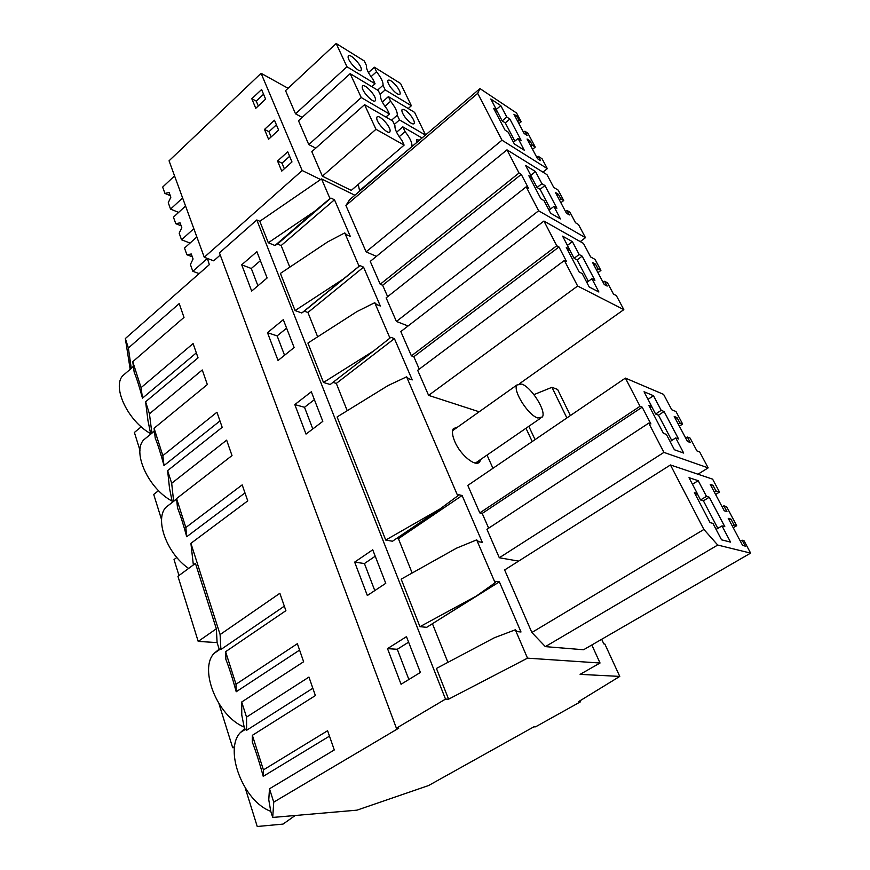<?xml version="1.0" encoding="UTF-8"?>
<svg xmlns="http://www.w3.org/2000/svg" width="870" height="870" viewBox="0 0 870 870"><rect width="100%" height="100%" fill="white"/><g stroke="black" fill="none" stroke-linecap="round" stroke-linejoin="round"><path stroke-width="1.3" d="M601.681 639.276L603.813 643.909L604.835 644.007L619.766 676.414L578.506 701.698L580.584 701.742L535.561 726.831L533.81 726.852L428.551 785.556L356.928 810.166L272.712 817.441L270.755 811.297L268.776 799.802L269.483 788.796L334.287 749.951L327.599 730.724L263.425 769.896L252.365 735.324L315.386 695.576L308.959 677.077L246.536 717.119L241.697 702.014L303.63 661.744L297.366 643.691L236.009 684.244L225.591 651.706L285.893 610.675L279.857 593.296L220.11 634.567L190.911 543.337L247.743 500.87L242.186 484.873L185.843 527.524L176.577 498.564L232.007 455.575L226.646 440.144L171.684 483.285L167.627 470.605L222.187 427.322L216.945 412.228L162.842 455.652L154.066 428.257L207.332 384.562L202.264 369.967L149.444 413.805L145.594 401.799L198.055 357.853L193.096 343.585L141.07 387.65L132.762 361.692L184.005 317.409L179.209 303.608L128.379 348L125.345 338.539L209.333 264.643L207.386 258.433L192.825 271.309L190.399 264.524L193.075 258.977L191.28 253.986L186.898 254.758L192.281 256.77M476.662 539.878L495.095 582.759L476.597 595.896L419.949 626.694L401.179 579.159L456.522 548.165L476.662 539.878L478.772 541.727L482.339 542.391L462.111 495.508L458.533 494.682L457.761 495.878L406.594 376.83L408.628 378.711L412.228 379.907L394.404 338.615L390.815 337.288L389.956 338.104L374.731 302.695L376.743 304.576L380.331 306.001L363.562 267.133L359.973 265.6L304.25 311.155L307.926 312.493L317.659 336.81M288.068 88.283L261.076 73.308L169.052 160.809L204.265 257.259L213.694 260.815L220.251 255.051M448.583 699.175L527.503 658.155L515.312 629.804L494.236 637.819L436.435 668.443L448.583 699.175L445.516 699.11L396.394 728.201L398.732 728.179L273.745 802.129L269.483 788.796M246.536 717.119L246.623 730.278L244.524 728.821L241.773 715.042L241.697 702.014M419.949 626.694L426.702 627.313L476.597 595.896M312.841 688.246L246.623 730.278M263.425 769.896L263.229 776.355C259.575 762.859 255.91 751.386 252.246 741.947L252.365 735.324M329.48 736.129L263.229 776.355M744.002 540.683L750.614 553.113L717.728 545.044L703.906 529.46L670.444 464.961L712.617 479.142L719.501 492.094L715.988 490.963L712.976 485.286L710.235 484.394L724.231 510.777L726.939 511.582L723.883 505.829L726.58 506.644L736.705 525.687L734.03 524.936L730.941 519.118L728.233 518.335L742.61 545.436L745.285 546.121L742.143 540.205L744.002 540.683M722.013 525.893L724.797 526.654L709.289 497.227L706.473 496.357L698.218 480.686L689.007 477.673L697.305 493.518L694.39 492.627L710.061 522.609L712.943 523.403L721.545 539.824L730.561 542.119L722.013 525.893L716.097 529.417M717.848 528.373L703.406 500.826L700.567 499.967L697.218 493.573M408.617 642.169L397.285 649.281L408.867 679.492M697.305 493.518L695.456 494.66M698.218 480.686L692.455 484.264M706.473 496.357L700.567 499.967M709.289 497.227L703.406 500.826M387.52 648.629L406.475 636.655L420.384 672.456L401.059 684.266L387.52 648.629L397.285 649.281M729.201 520.151L730.941 519.118M740.381 541.238L742.143 540.205M717.728 545.044L545.36 646.627L583.596 649.749L750.614 553.113M545.36 646.627L531.853 632.49L703.906 529.46M531.853 632.49L504.633 569.97L670.444 464.961M715.586 494.486L719.501 492.094M714.27 492.007L715.988 490.963M711.268 486.341L712.976 485.286M722.154 506.862L723.883 505.829M733.225 527.753L736.705 525.687M732.29 525.98L734.03 524.936M495.095 582.759L495.813 581.334L499.369 581.856L432.107 623.899M432.52 623.942L447.898 662.375M499.369 581.856L520.999 631.979L517.465 631.642L515.312 629.804M270.755 811.297C243.056 801.379 223.677 749.396 240.435 732.496L244.524 728.821M273.745 802.129L272.712 817.441M619.766 676.414L580.105 674.359L600.039 663.016L527.503 658.155M396.394 728.201L219.436 252.876L256.791 219.969L445.516 699.11M354.655 562.118L372.73 549.796L385.758 583.324L367.336 595.515L354.655 562.118L364.421 563.543L375.22 556.224M241.708 264.817L251.68 291.069L267.112 277.976L256.889 251.669L241.708 264.817L251.299 268.493L260.391 260.685M267.492 332.677L283.305 319.671L294.136 347.543L278.052 360.484L267.492 332.677L277.138 335.896L286.611 328.164M294.81 404.583L311.319 391.772L322.813 421.352L306.022 434.087L294.81 404.583L304.511 407.28L314.385 399.656M295.082 310.568L343.291 279.053L301.792 312.993L295.082 310.568L280.412 273.419L327.664 241.903L344.748 232.91L346.717 234.802L350.305 236.412L334.482 199.763L330.904 198.055L277.486 244.035L281.151 245.547L289.797 267.166M256.791 219.969L259.815 221.263L268.308 242.763L274.974 245.503L277.486 244.035M462.111 495.508L398.427 538.704L412.152 573.015M398.427 538.704L396.655 538.399M385.736 540.063L392.49 541.227L440.024 508.95L385.736 540.063L337.103 416.947L388.096 385.54L406.594 376.83M394.404 338.615L336.298 383.42L347.228 410.716M336.298 383.42L332.96 382.387M323.488 382.463L330.208 384.507L373.567 351.001L323.488 382.463L307.926 343.063L356.972 311.569L374.731 302.695M301.792 312.993L304.25 311.155M354.873 195.228L321.53 178.905L329.98 198.567L330.904 198.055M359.973 265.6L359.071 266.263L344.748 232.91M600.039 663.016L591.828 644.985M487.026 455.086L492.953 468.299M518.618 561.106L499.315 557.757L486.928 529.308L648.748 423.135L650.901 423.951L642.18 407.16L640.015 406.301L625.389 378.102L663.592 394.382L671.77 409.781L675.957 411.499L682.635 424.049L679.861 422.95L677.001 417.578L674.207 416.447L687.463 441.449L690.236 442.493L687.343 437.034L690.106 438.088L696.924 450.91L699.654 451.921L708.158 467.875L663.93 452.389L648.748 423.135M625.389 378.102L467.81 485.416L479.783 512.908L482.208 513.441L488.646 528.177M518.911 123.616L521.206 121.735L516.584 113.046L479.968 88.599L349.555 199.752L345.923 205.505L366.107 251.843L376.384 256.378M408.073 325.967L396.415 321.465L386.139 297.866L526.187 186.833L528.438 188.17L521.271 174.381L519.02 173.021L506.992 149.847L546.969 174.642L553.744 187.42L558.159 190.106L563.706 200.524L560.769 198.762L558.399 194.304L555.451 192.509L566.424 213.204L569.371 214.944L566.968 210.42L569.893 212.16L575.538 222.774L578.441 224.471L585.477 237.673L538.606 210.79L526.187 186.833M506.992 149.847L370.25 261.381L380.212 284.251L382.659 285.273L387.639 296.681M479.174 411.782L428.605 395.371L417.687 370.305L564.38 260.478L566.609 261.663L558.975 246.971L556.746 245.753L543.935 221.056L583.465 243.415L590.665 256.976L595.026 259.39L600.909 270.45L598.016 268.884L595.504 264.143L592.59 262.544L604.258 284.544L607.151 286.078L604.606 281.282L607.488 282.815L613.491 294.103L616.351 295.604L623.823 309.633L577.636 286.023L564.38 260.478M543.935 221.056L400.82 331.579L411.39 355.852L413.837 356.722L419.253 369.141M480.61 459.501L479.881 461.47C476.553 468.082 460.589 455.554 454.803 441.579C452.302 435.642 451.824 431.335 453.346 428.649L457.729 427.018M580.584 701.742L580.127 700.698M243.926 726.939C217.435 716.26 198.795 669.073 214.053 653.403L219.186 649.15L217.098 642.593L198.197 641.407L216.347 628.793L195.456 563.401L177.937 576.288L198.197 641.407M188.627 568.425C166.942 553.668 154.534 519.64 165.757 507.438L171.259 503.186M172.456 502.251L172.086 501.066C148.705 488.94 131.99 452.443 143.604 439.97L148.096 436.305M145.594 401.799L147.976 420.688L150.641 433.641C128.151 421.254 112.002 387.389 122.637 375.829L126.28 372.697M130.185 369.326L125.345 338.539M457.761 495.878L440.024 508.95M190.911 543.337L193.357 564.945M217.098 642.593L216.347 628.793M220.11 634.567L220.893 649.509L219.186 649.15M284.327 606.172L220.893 649.509M236.009 684.244L236.216 691.748C232.66 678.622 229.201 667.823 225.863 659.329L225.591 651.706M299.584 650.097L236.216 691.748M675.718 437.925L678.589 439.002L664.093 411.521L661.2 410.346L653.49 395.709L644.039 391.75L651.782 406.551L648.792 405.344L663.408 433.314L666.376 434.424L674.391 449.746L683.689 453.074L675.718 437.925L670.096 441.536M671.76 440.47L658.503 415.186L655.599 414.033L651.706 406.594M374.785 590.578L364.421 563.543M651.782 406.551L650.031 407.704M653.49 395.709L648.019 399.352M661.2 410.346L655.599 414.033M664.093 411.521L658.503 415.186M685.68 438.099L687.343 437.034M697.968 474.215L708.158 467.875M499.315 557.757L663.93 452.389M482.208 513.441L642.18 407.16M479.783 512.908L640.015 406.301M679.361 426.169L682.635 424.049M678.219 424.016L679.861 422.95M675.37 418.644L677.001 417.578M259.815 221.263L321.53 178.905M268.308 242.763L314.766 211.247L274.974 245.503M329.98 198.567L314.766 211.247M334.482 199.763L281.151 245.547M196.326 352.872L142.473 398.166C139.265 386.378 136.514 377.732 134.187 372.24L132.762 361.692M133.382 366.27L130.946 368.673M514.822 141.136L505.263 122.887L502.175 120.886L496.77 110.555M518.085 138.471L521.152 140.429L509.885 119.059L506.808 117.037L500.805 105.64L490.821 99.006L496.835 110.501L493.671 108.424L504.991 130.076L508.145 132.099L514.333 143.941L524.273 150.216L518.085 138.471L513.452 142.256M496.835 110.501L495.389 111.708M500.805 105.64L496.281 109.435M506.808 117.037L502.175 120.886M509.885 119.059L505.263 122.887M521.206 121.735L519.129 120.354L516.921 116.199L513.931 114.22L524.153 133.501L527.133 135.437L524.904 131.229L527.862 133.164L535.267 147.095L532.309 145.192L530.058 140.94L527.079 139.015L537.54 158.742L540.509 160.613L538.226 156.306L542.053 158.742L547.328 168.639L501.99 140.19L477.695 93.351L479.968 88.599M257.922 285.773L251.299 268.493M128.379 348L131.229 368.119M141.07 387.65L142.473 398.166M523.544 132.338L524.904 131.229M532.538 149.303L535.267 147.095M530.939 146.301L532.309 145.192M528.688 142.049L530.058 140.94M536.833 157.416L538.226 156.306M542.923 172.129L547.328 168.639M366.107 251.843L501.99 140.19M345.923 205.505L477.695 93.351M517.78 121.474L519.129 120.354M515.573 117.319L516.921 116.199M359.071 266.263L343.291 279.053M149.444 413.805L151.858 432.879L154.371 430.824M389.956 338.104L373.567 351.001M171.684 483.285L173.619 501.153L176.599 498.847M167.627 470.605L169.519 488.298L172.086 501.066M185.843 527.524L186.713 536.736C183.352 524.316 180.275 514.681 177.491 507.841L176.577 498.564M244.981 492.92L186.713 536.736M591.904 278.715L594.906 280.303L582.171 256.161L579.17 254.508L572.395 241.632L562.596 236.151L569.393 249.135L566.294 247.439L579.105 271.94L582.193 273.571L589.207 286.991L598.897 292.005L591.904 278.715L586.826 282.435M588.327 281.336L577.104 259.923L574.091 258.292L569.328 249.19M312.808 428.943L304.511 407.28M569.393 249.135L567.816 250.332M572.395 241.632L567.425 245.373M579.17 254.508L574.091 258.292M582.171 256.161L577.104 259.923M603.106 282.369L604.606 281.282M519.629 383.605L623.823 309.633M428.605 395.371L577.636 286.023M413.837 356.722L558.975 246.971M411.39 355.852L556.746 245.753M597.94 272.636L600.909 270.45M596.526 269.972L598.016 268.884M594.014 265.241L595.504 264.143M162.842 455.652L163.995 465.57C160.711 453.477 157.796 444.352 155.251 438.208L154.066 428.257M219.969 420.939L163.995 465.57M553.864 206.44L556.898 208.224L544.935 185.527L541.89 183.69L535.518 171.586L525.611 165.485L532.005 177.687L528.873 175.783L540.89 198.806L544.011 200.644L550.601 213.226L560.432 218.925L553.864 206.44L549.013 210.203M550.449 209.083L540.096 189.334L537.04 187.507L531.94 177.741M284.555 355.254L277.138 335.896M532.005 177.687L530.493 178.894M535.518 171.586L530.787 175.359M541.89 183.69L537.04 187.507M544.935 185.527L540.096 189.334M565.533 211.53L566.968 210.42M580.257 241.599L585.477 237.673M396.415 321.465L538.606 210.79M382.659 285.273L521.271 174.381M380.212 284.251L519.02 173.021M560.867 202.721L563.706 200.524M559.345 199.861L560.769 198.762M556.985 195.413L558.399 194.304M363.562 267.133L307.926 312.493M204.265 257.259L302.184 170.531L261.076 73.308M277.552 160.983L281.739 171.107L291.983 161.95L287.731 151.815L277.552 160.983L282.021 163.158L284.349 168.78M251.811 98.745L255.769 108.315L265.6 99.115L261.587 89.534L251.811 98.745L256.258 101.105L258.281 105.966M264.502 129.423L274.474 120.234L278.607 130.087L268.569 139.276L264.502 129.423L268.96 131.696L271.125 136.927M295.528 113.829L346.945 66.74L336.168 43.5L285.545 90.643L295.528 113.829L302.162 117.385M336.168 43.5L364.28 60.954L366.433 65.5C365.955 68.415 368.108 72.96 372.893 79.137L375.079 83.77L371.838 86.674M377.58 90.121L382.996 85.293L385.182 89.882L411.379 105.738L400.581 83.487L374.383 67.218L368.434 72.591M390.739 87.446C395.143 92.927 398.242 95.145 400.037 94.112C400.548 92.785 399.602 90.415 397.198 87C392.816 81.541 389.727 79.322 387.911 80.334C387.378 81.639 388.324 84.02 390.739 87.446M361.311 69.459C361.659 65.022 349.783 52.733 348.294 56.028L348.109 56.8C347.685 61.204 359.701 73.624 361.126 70.274L361.311 69.459M374.383 67.218L376.536 71.742C381.234 77.8 383.387 82.313 382.996 85.293M346.945 66.74L375.079 83.77M411.379 105.738L408.193 108.522M371.033 76.69L376.536 71.742M385.182 89.882L380.114 94.395M263.556 94.243L256.258 101.105M320.606 179.535L302.184 170.531M322.368 176.175L351.252 190.389L404.126 145.116L401.82 140.233C396.905 133.893 394.621 129.086 394.98 125.802L392.707 120.995L364.563 104.683L311.819 151.663L322.368 176.175L375.981 129.293L364.563 104.683M359.68 191.128L358.244 184.407M308.763 144.561L298.497 120.734L350.164 73.656L361.257 97.56L308.763 144.561L315.745 148.161M425.571 134.97L414.588 112.36L388.401 96.624L382.311 102.018M350.164 73.656L378.298 90.556L380.505 95.232C380.092 98.321 382.3 102.997 387.15 109.261L389.401 114.013L385.921 117.058M375.514 99.68C375.775 95.026 363.943 82.781 362.42 86.163L362.224 87.033C361.876 91.654 373.861 104.03 375.318 100.594L375.514 99.68M404.952 117.058C409.357 122.529 412.445 124.725 414.24 123.627C414.772 122.235 413.805 119.766 411.325 116.243C406.953 110.794 403.865 108.598 402.038 109.674C401.494 111.055 402.462 113.513 404.952 117.058M361.257 97.56L389.401 114.013M391.446 120.267L397.253 115.199L399.504 119.919L425.441 135.078M388.401 96.624L390.619 101.268C395.382 107.401 397.59 112.045 397.253 115.199M384.921 106.292L390.619 101.268M399.504 119.919L394.327 124.421M276.41 124.845L268.96 131.696M422.026 137.993L402.81 126.857L396.589 132.24M390.13 130.75C390.304 125.889 378.515 113.698 376.949 117.156L376.743 118.135C376.492 122.974 388.433 135.307 389.923 131.783L390.13 130.75M419.547 140.103L416.567 139.82L416.752 142.484M375.981 129.293L404.126 145.116M359.473 190.66L412.141 146.41M402.81 126.857L405.094 131.631C409.911 137.83 412.184 142.604 411.912 145.942M399.199 136.699L405.094 131.631M289.623 156.328L282.021 163.158M532.222 441.558L525.991 428.257M570.383 415.566L557.626 389.455L551.961 387.313L533.941 394.621M535.061 439.622L528.808 426.311M566.881 417.948L551.961 387.313M537.823 417.991C528.308 415.447 512.582 390.619 516.867 385.019L521.696 384.062C531.287 387.03 546.534 411.173 542.401 416.947L537.823 417.991M245.22 787.959L257.237 826.5L283.033 824.097L295.18 815.505M218.957 703.732L232.671 747.711L234.683 746.449M232.671 747.711L234.519 747.667M178.992 575.516L174.022 559.562L176.827 557.474M161.592 519.705L153.718 494.443L158.536 490.647M139.972 450.334L134.393 432.455L141.223 426.811M196.859 236.955L184.505 248.059L186.898 254.758M199.154 273.604L192.825 271.309M181.134 225.808L175.773 223.677L180.068 222.84L181.819 227.69L179.176 233.193L181.536 239.794L193.836 228.669M185.56 206.016L173.445 217.163L175.773 223.677M190.051 243.067L181.536 239.794M170.281 195.652L164.941 193.423L169.15 192.509L170.846 197.24L168.258 202.688L170.553 209.115L182.613 197.947M174.565 175.892L162.668 187.083L164.941 193.423M178.633 212.389L170.553 209.115M245.666 729.18L240.435 732.496M220.414 649.053L214.053 653.403M133.415 366.542L122.637 375.829M176.621 499.021L165.757 507.438M154.414 431.128L143.604 439.97M477.51 463.09L479.881 461.47M516.867 385.019L452.607 430.65M540.4 418.329L475.401 463.09"/></g></svg>
